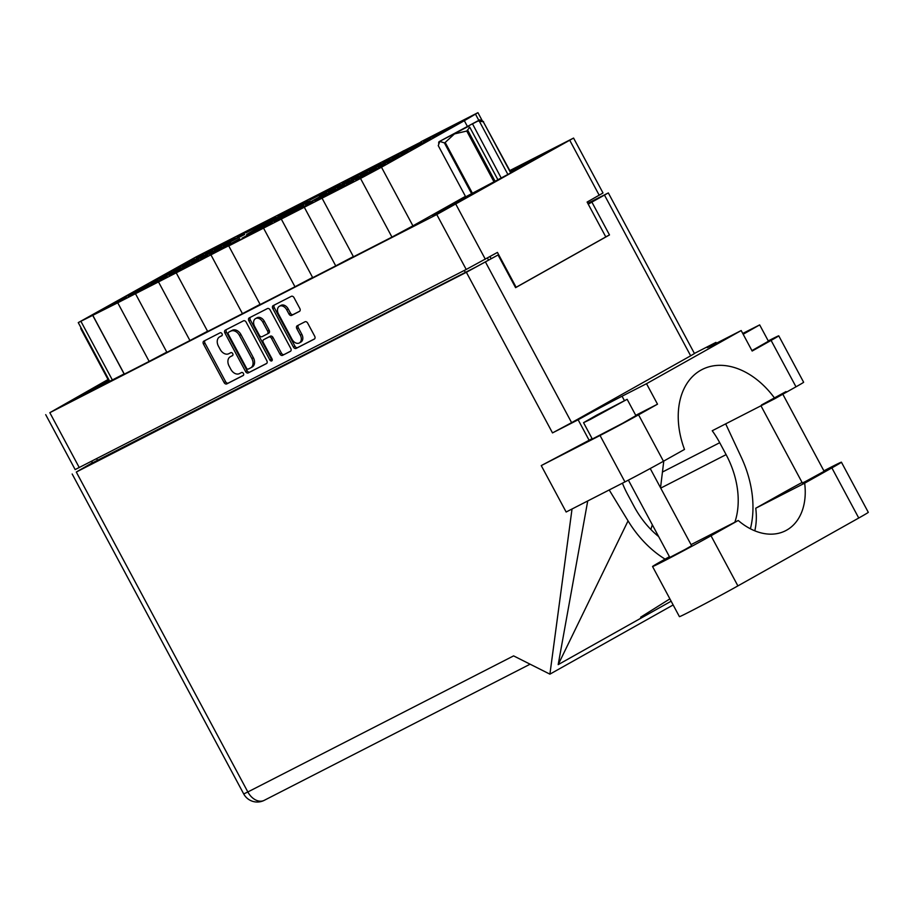 <?xml version="1.0" encoding="UTF-8"?>
<svg xmlns="http://www.w3.org/2000/svg" width="914" height="914" viewBox="0 0 914 914"><rect width="100%" height="100%" fill="white"/><g stroke="black" fill="none" stroke-linecap="round" stroke-linejoin="round"><path stroke-width="1.37" d="M453.652 125.732L432.471 137.317L453.904 126.189M444.627 129.788L423.445 141.373L444.878 130.256M412.888 146.606L391.706 158.191L413.139 147.063M372.124 167.479L350.942 179.064L372.375 167.948M331.359 188.353L310.177 199.938L331.611 188.821M430.928 138.494L409.746 150.067L431.18 138.951M390.164 159.367L368.982 170.941L390.415 159.824M349.399 180.241L328.217 191.814L349.651 180.698M408.215 151.244L387.033 162.829L408.467 151.713M367.451 172.118L346.269 183.703L367.702 172.586M326.686 192.991L305.505 204.576L326.938 193.46M385.491 164.006L364.309 175.579L385.742 164.463M344.727 184.879L323.545 196.453L344.978 185.336M303.962 205.753L282.78 217.338L304.213 206.21M263.198 226.626L242.016 238.211L263.449 227.083M403.862 150.661L382.68 162.246L404.114 151.13M363.098 171.535L341.916 183.12L363.349 172.003M421.914 142.55L400.72 154.123L422.154 143.007M381.149 163.423L359.956 175.008L381.389 163.88M340.385 184.297L319.192 195.882L340.625 184.754M399.19 155.3L378.008 166.885L399.441 155.768M358.425 176.173L337.243 187.758L358.676 176.642M376.477 168.062L355.283 179.647L376.717 168.519M335.712 188.935L314.519 200.52L335.952 189.404M294.948 209.809L273.754 221.394L295.188 210.277M207.946 255.486L186.764 267.059L208.198 255.943M167.182 276.359L146 287.933L167.433 276.816M126.418 297.233L105.236 308.806L126.669 297.69M230.659 242.724L209.477 254.309L230.911 243.193M189.895 263.598L168.713 275.183L190.146 264.066M149.131 284.471L127.949 296.056L149.382 284.94M212.619 250.847L191.437 262.421L212.871 251.304M171.855 271.721L150.673 283.294L172.106 272.178M276.097 217.212L254.915 228.797L276.348 217.669M235.332 238.086L214.15 249.671L235.584 238.543M194.568 258.959L173.386 270.544L194.819 259.416M298.821 204.45L277.639 216.035L299.072 204.919M258.056 225.324L236.875 236.909L258.308 225.792M239.685 238.668L218.503 250.253L239.936 239.125M198.921 259.542L177.739 271.127L199.172 259.999M158.156 280.415L136.974 292L158.408 280.872M117.392 301.289L96.21 312.874L117.643 301.746M221.645 246.78L200.452 258.365L221.885 247.248M180.881 267.653L159.687 279.238L181.121 268.122M140.116 288.527L118.923 300.112L140.356 288.995M244.358 234.03L223.176 245.603L244.609 234.487M203.594 254.903L182.412 266.477L203.845 255.36M162.829 275.777L141.647 287.35L163.08 276.234M307.847 200.395L286.653 211.979L308.087 200.863M267.082 221.268L245.889 232.853L267.322 221.736M226.318 242.141L205.124 253.726L226.558 242.61M353.752 180.823L332.57 192.397L354.004 181.28M312.988 201.697L291.806 213.27L313.239 202.154M272.223 222.57L251.042 234.144L272.475 223.027M217.292 246.197L196.11 257.782L217.543 246.666M175.042 269.15L170.815 271.515M292.069 339.368A6.489 4.627 -119.3 0 0 299.255 342.99A6.489 4.627 -119.3 0 0 299.369 342.933A6.489 4.627 -119.3 0 0 300.306 335.152L296.833 328.686A2.422 1.725 -119.3 0 1 297.187 325.784A2.422 1.725 -119.3 0 1 297.233 325.761L305.002 321.774A2.422 1.725 -119.3 0 1 307.687 323.133L314.679 336.181A2.422 1.725 -119.3 0 1 314.336 339.083A2.422 1.725 -119.3 0 1 314.29 339.105L296.136 348.405A2.422 1.725 -119.3 0 1 293.44 347.057L272.795 308.544A2.422 1.725 -119.3 0 1 273.149 305.642A2.422 1.725 -119.3 0 0 273.149 305.642L291.349 296.319A2.422 1.725 -119.3 0 1 294.034 297.678L299.826 308.475A2.422 1.725 -119.3 0 1 299.472 311.377A2.422 1.725 -119.3 0 0 299.472 311.377L291.669 315.387A2.422 1.725 -119.3 0 1 288.984 314.028L286.71 309.812A6.489 4.627 -119.3 0 0 279.421 306.247A6.489 4.627 -119.3 0 0 278.484 314.028L292.069 339.368M271.744 360.893A1.702 1.211 -119.3 0 0 272.018 358.848L263.301 342.59A2.422 1.725 -119.3 0 1 263.643 339.688A2.422 1.725 -119.3 0 1 263.689 339.665L268.842 337.026A2.422 1.725 -119.3 0 1 271.527 338.374L279.901 353.992A2.422 1.725 -119.3 0 0 282.586 355.34L290.355 351.364A2.422 1.725 -119.3 0 0 290.401 351.342A2.422 1.725 -119.3 0 0 290.755 348.428L270.11 309.926A2.422 1.725 -119.3 0 0 267.414 308.578L249.259 317.878A2.422 1.725 -119.3 0 0 249.214 317.901A2.422 1.725 -119.3 0 0 248.871 320.803L269.858 359.956A1.702 1.211 -119.3 0 0 271.744 360.893M300.935 206.096A35.863 0.685 -28.2 0 0 309.812 200.783A35.863 0.685 -28.2 0 0 289.887 210.746A35.863 0.685 -28.2 0 0 255.463 229.38A35.863 0.685 -28.2 0 0 246.597 234.681A35.863 0.685 -28.2 0 0 266.511 224.73A35.863 0.685 -28.2 0 0 300.935 206.096M109.086 380.11L75.074 398.71L109.394 380.681M510.755 172.323L544.196 154.009L510.435 171.729M467.591 197.23L473.303 193.814L460.462 200.235L432.551 215.67L467.591 197.23M174.814 268.727L185.793 263.483M185.553 263.015L170.724 271.344M266.819 360.687L246.174 322.185A2.422 1.725 -119.3 0 0 243.49 320.825L225.324 330.125A2.422 1.725 -119.3 0 0 225.29 330.148A2.422 1.725 -119.3 0 0 224.935 333.062L245.58 371.564A2.422 1.725 -119.3 0 0 248.265 372.912L266.431 363.612A2.422 1.725 -119.3 0 0 266.477 363.589A2.422 1.725 -119.3 0 0 266.819 360.687M108.035 379.516L49.824 412.682L436.766 214.539L573.569 138.071L509.818 170.575M573.569 138.071L603.011 192.991L587.108 202.063L605.799 236.932L516.136 287.282L497.445 252.413L466.22 269.459L75.154 469.579L45.7 414.659M219.703 336.832L221.816 335.746A1.702 1.211 -119.3 0 0 220.217 332.753L203.856 341.128A2.422 1.725 -119.3 0 0 203.822 341.139A2.422 1.725 -119.3 0 0 203.468 344.052L224.113 382.555A2.422 1.725 -119.3 0 0 226.798 383.903L243.158 375.54A1.702 1.211 -119.3 0 0 241.547 372.535L239.434 373.62A7.769 5.53 -119.3 0 1 230.831 369.302L229.117 366.091A7.769 5.53 -119.3 0 1 230.237 356.791A7.769 5.53 -119.3 0 1 230.374 356.723L232.487 355.637A1.702 1.211 -119.3 0 0 230.876 352.644L228.763 353.729A7.769 5.53 -119.3 0 1 220.171 349.399L218.446 346.2A7.769 5.53 -119.3 0 1 219.566 336.9A7.769 5.53 -119.3 0 1 219.703 336.832L221.211 335.975A7.769 5.53 -119.3 0 0 221.085 336.044A7.769 5.53 -119.3 0 0 220.948 336.124M281.284 219.04L312.714 277.673L335.735 265.871L304.305 207.25L263.54 228.123L294.971 286.756L260.193 304.568L228.751 245.935L229.94 245.169L223.679 248.242L176.231 272.829L207.672 331.462L242.45 313.651L211.02 255.017M263.54 228.123L228.751 245.935M421.046 141.978L195.87 257.005L78.261 322.608L117.735 302.785L149.165 361.418L124.327 374.134L92.897 315.513M158.499 281.912L135.466 293.702L166.908 352.336L189.929 340.545L158.499 281.912L176.231 272.829M91.503 461.342L92.268 462.77M489.995 256.594L491.047 258.559M515.542 287.59L516.136 287.282M478.753 120.248L475.474 114.136L477.931 112.662L420.931 141.761M80.923 321.34L112.353 379.961L124.11 373.94L92.68 315.319M360.527 178.458L322.048 198.167L353.478 256.788L391.957 237.092L360.527 178.458L381.481 167.216L412.922 225.849L391.957 237.092M467.237 126.121L464.335 120.705L381.481 167.216M465.443 196.35L412.922 225.849M475.474 114.136L464.243 120.739M294.971 286.756L312.599 277.456M242.45 313.651L260.079 304.351M189.929 340.545L207.558 331.245M149.165 361.418L166.794 352.118M112.353 379.961L109.691 381.241L78.261 322.608M335.735 265.871L353.364 256.583M108.229 379.881L108.846 379.664M465.694 196.83L511.006 172.792M322.048 198.167L304.305 207.25M464.335 120.705L461.673 121.973L464.118 120.511M135.466 293.702L117.735 302.785M231.619 356.026A7.769 5.53 -119.3 0 1 231.756 355.946A7.769 5.53 -119.3 0 1 231.882 355.877L232.75 355.432M205.044 340.511A2.422 1.725 -119.3 0 0 204.987 343.196L225.632 381.709A2.422 1.725 -119.3 0 0 228.317 383.057L243.421 375.323M221.211 335.975L222.091 335.529M226.512 329.52A2.422 1.725 -119.3 0 0 226.455 332.205L247.1 370.707A2.422 1.725 -119.3 0 0 249.785 372.067L266.751 363.372M228.626 332.262A1.702 1.211 -119.3 0 0 228.351 334.307L246.472 368.102A1.702 1.211 -119.3 0 0 248.357 369.05L250.585 367.908A7.769 5.53 -119.3 0 0 250.722 367.839A7.769 5.53 -119.3 0 0 251.841 358.539L239.457 335.438A7.769 5.53 -119.3 0 0 230.854 331.119L230.145 331.405A1.702 1.211 -119.3 0 0 230.088 331.439L228.603 332.273M250.847 367.759L252.104 367.062A7.769 5.53 -119.3 0 0 252.241 366.982A7.769 5.53 -119.3 0 0 253.361 357.694L251.841 358.539M230.145 331.405L232.373 330.262A7.769 5.53 -119.3 0 1 240.965 334.593L253.361 357.694M290.686 351.125L282.586 355.34M265.117 338.854A2.422 1.725 -119.3 0 1 265.163 338.831A2.422 1.725 -119.3 0 0 265.163 338.831L270.361 336.169A2.422 1.725 -119.3 0 1 273.046 337.517L281.421 353.135A2.422 1.725 -119.3 0 0 284.105 354.495M250.447 317.272A2.422 1.725 -119.3 0 0 250.379 319.957L271.378 359.099A1.702 1.211 -119.3 0 0 272.269 360.002M262.844 322.174A6.489 4.627 -119.3 0 0 255.543 318.609A6.489 4.627 -119.3 0 0 254.606 326.389L259.393 335.312A2.422 1.725 -119.3 0 0 262.078 336.672L267.242 334.021A2.422 1.725 -119.3 0 0 267.276 334.01A2.422 1.725 -119.3 0 0 267.631 331.097L262.844 322.174L264.352 321.317A6.489 4.627 -119.3 0 0 257.062 317.764L255.543 318.609M267.322 333.976L268.75 333.176A2.422 1.725 -119.3 0 0 268.796 333.153A2.422 1.725 -119.3 0 0 269.139 330.251L267.631 331.097M264.352 321.317L269.139 330.251M279.421 306.247L280.929 305.402A6.489 4.627 -119.3 0 1 288.23 308.955L290.492 313.182A2.422 1.725 -119.3 0 0 293.177 314.53L299.758 311.16M300.775 342.133A6.489 4.627 -119.3 0 0 300.889 342.076A6.489 4.627 -119.3 0 0 301.826 334.307L300.306 335.152M298.421 325.156A2.422 1.725 -119.3 0 0 298.352 327.84L301.826 334.307M274.383 305.013A2.422 1.725 -119.3 0 0 274.314 307.698L294.959 346.2A2.422 1.725 -119.3 0 0 297.644 347.56L314.622 338.866M754.781 530.817A61.832 43.415 62.9 0 0 755.741 508.23L782.955 492.943A38.582 0.743 151.8 0 1 802.069 482.466M823.902 470.847A38.582 0.743 151.8 0 1 831.043 467.157A38.582 0.743 151.8 0 1 841.417 462.187A38.582 0.743 151.8 0 1 831.877 467.899L804.663 483.175A61.832 43.415 62.9 0 1 785.606 530.714A61.832 43.415 62.9 0 1 738.226 520.489L711.012 535.764A38.582 0.743 151.8 0 1 673.972 555.815A38.582 0.743 151.8 0 1 652.55 566.52A38.582 0.743 151.8 0 1 662.09 560.819L669.436 556.695M782.818 394.22L824.142 471.304L805.68 481.404L802.355 482.992L760.962 405.793M650.22 468.516L691.624 545.727L685.032 549.508L669.825 557.414L628.386 480.124M590.204 419.503L627.141 399.304L596.728 415.116L583.555 422.679L590.204 419.503M583.555 422.679L592.318 439.028L622.731 423.216L635.916 415.653L627.141 399.304M743.173 334.261L759.671 324.893L742.739 333.45M751.936 350.61L768.434 341.23L759.671 324.893M691.041 544.641L738.226 520.489M592.089 438.606A35.246 0.674 151.8 0 0 589.119 440.262L541.248 465.592L600.041 435.475A30.916 0.594 -28.2 0 0 638.566 414.819L663.461 461.239L684.495 449.425A75.188 52.784 62.9 0 1 702.112 369.519A75.188 52.784 62.9 0 1 774.946 398.63L795.991 386.816L771.096 340.396L752.165 351.033L741.185 330.548L646.518 383.697L622.057 396.219A35.246 0.674 -28.2 0 0 578.139 419.777L552.502 432.905L466.38 272.281L498.061 254.972L475.828 267.071L92.577 462.804M635.733 415.333L657.509 404.182L638.566 414.819M771.096 340.396A30.916 0.594 -28.2 0 0 778.751 335.826A30.916 0.594 -28.2 0 0 770.433 339.802L768.263 340.911M92.497 462.655L76.296 472.035L466.38 272.281M572.027 508.995L549.908 674.155L513.599 655.886L247.843 791.97L76.296 472.035M589.119 440.262L578.139 419.777M587.771 203.308L608.324 192.923L588.228 204.153M694.4 353.432L715.959 342.384A35.246 0.674 -28.2 0 0 707.242 347.606A35.246 0.674 -28.2 0 0 716.725 343.07L741.185 330.548M716.416 343.23L715.959 342.384M786.029 391.569L761.453 405.005M778.751 335.826L803.635 382.246A30.916 0.594 151.8 0 1 795.991 386.816M774.946 398.63L712.235 430.745A75.188 52.784 -117.1 0 1 719.718 442.707L726.104 454.635A75.188 52.784 -117.1 0 1 734.856 522.214M663.461 461.239A30.916 0.594 151.8 0 1 624.936 481.907L600.041 435.475M541.248 465.592L566.143 512.011L624.936 481.907M671.139 601.206L558.191 664.627L628.055 520.877L609.204 489.961M587.725 500.952L558.191 664.627M549.908 674.155L673.15 604.954M587.931 203.594L598.51 198.178L588.148 204.005M485.483 262.032L571.616 422.656L690.664 355.809L604.531 195.185M591.964 202.245L609.489 234.932L515.587 287.67L498.061 254.972M609.489 234.932L605.765 236.852M608.324 192.923L694.457 353.535L690.664 355.809M571.616 422.656L552.502 432.905M657.509 404.182L646.518 383.697M650.859 529.457L652.345 524.807M660.536 487.733L663.781 461.056M658.651 536.575A75.188 52.784 -117.1 0 1 634.019 506.345L627.632 494.417A75.188 52.784 -117.1 0 1 622.423 483.186M628.055 520.877A92.748 65.111 62.9 0 0 665.084 559.139M750.405 528.783A92.748 65.111 62.9 0 0 741.3 457.286L725.682 423.856M841.417 462.187L868.3 512.32A38.582 0.743 151.8 0 1 858.749 518.021L737.895 585.897A38.582 0.743 151.8 0 1 700.855 605.936A38.582 0.743 151.8 0 1 679.422 616.653L652.55 566.52M755.741 508.23L804.663 483.175M80.866 327.475L80.786 328.686L108.263 379.927M494.223 182.263L466.757 131.045L469.762 127.24L498.107 180.104M467.842 130.451L495.308 181.68M510.755 173.009L483.289 121.779L478.056 120.991L479.759 119.86L439.006 141.704L468.208 126.509L469.762 127.24M483.289 121.779L511.04 172.849M479.759 119.86L483.563 121.608M466.757 131.045L454.452 133.924L445.187 142.47L472.652 193.688M471.841 194.122L444.375 142.881L439.794 141.43L438.252 145.634L465.729 196.876M444.375 142.881L445.187 142.47M501.34 178.287L472.469 123.778L446.306 137.797L468.208 126.509M478.056 120.991L472.218 123.973M507.956 174.574L479.61 121.711M49.824 412.682L79.278 467.602M466.22 269.459L436.766 214.539M455.88 204.29L485.323 259.21M599.218 195.253L569.776 140.333M487.413 258.034L488.464 259.976M465.363 272.429L464.301 270.441M96.644 458.702L97.707 460.69M231.882 355.877L230.374 356.723M228.317 383.057L226.798 383.903M225.632 381.709L224.113 382.555M204.987 343.196L203.468 344.052M249.785 372.067L248.265 372.912M247.1 370.707L245.58 371.564M226.455 332.205L224.935 333.062M240.965 334.593L239.457 335.438M232.373 330.262L230.854 331.119M281.421 353.135L279.901 353.992M273.046 337.517L271.527 338.374M270.361 336.169L268.842 337.026M271.378 359.099L269.858 359.956M250.379 319.957L248.871 320.803M293.177 314.53L291.669 315.387M290.492 313.182L288.984 314.028M288.23 308.955L286.71 309.812M298.352 327.84L296.833 328.686M297.644 347.56L296.136 348.405M294.959 346.2L293.44 347.057M274.314 307.698L272.795 308.544M660.731 488.11L726.104 454.635M662.65 471.932L719.718 442.707M624.376 400.538L622.057 396.219M264.489 800.207A15.332 10.762 -117.1 0 1 264.226 800.344A15.332 10.762 -117.1 0 1 247.843 791.97L243.718 793.946A15.332 15.332 0 0 0 264.226 800.344L530.109 664.192M711.012 535.764L737.895 585.897M831.877 467.899L858.749 518.021M477.931 112.662L482.306 120.831M91.731 461.227L92.794 463.215M221.085 336.044L219.566 336.9M231.756 355.946L230.237 356.791M252.241 366.982L250.722 367.839M268.796 333.153L267.276 334.01M300.889 342.076L299.369 342.933M640.634 617.201L669.893 598.864M243.718 793.946L72.172 474M439.006 141.704L438.594 143.052"/></g></svg>
